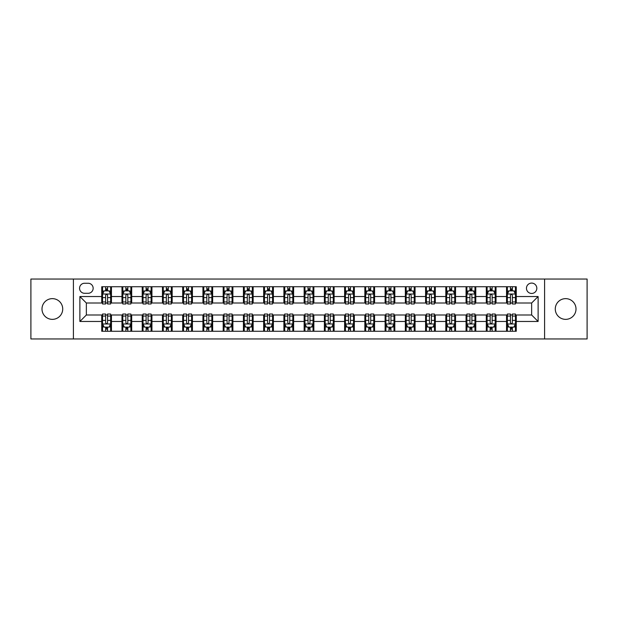 <?xml version="1.0" encoding="UTF-8"?>
<svg xmlns="http://www.w3.org/2000/svg" width="618" height="618" viewBox="0 0 618 618"><rect width="100%" height="100%" fill="white"/><g stroke="black" fill="none" stroke-linecap="round" stroke-linejoin="round"><path stroke-width="0.93" d="M565.648 298.641A10.359 10.359 0 0 0 555.281 309A10.359 10.359 0 0 0 565.648 319.359A10.359 10.359 0 0 0 576.007 309A10.359 10.359 0 0 0 565.648 298.641M52.352 298.641A10.359 10.359 0 0 0 41.993 309A10.359 10.359 0 0 0 52.352 319.359A10.359 10.359 0 0 0 62.719 309A10.359 10.359 0 0 0 52.352 298.641M531.642 283.09A5.183 5.183 0 0 0 526.459 288.274A5.183 5.183 0 0 0 531.642 293.457A5.183 5.183 0 0 0 536.826 288.274A5.183 5.183 0 0 0 531.642 283.09M544.597 338.958L587.1 338.958L587.1 279.042L544.597 279.042L544.597 338.958L73.403 338.958L73.403 279.042L30.9 279.042L30.9 338.958L73.403 338.958M84.573 293.295L88.142 293.295A5.021 5.021 0 0 0 93.156 288.274A5.021 5.021 0 0 0 88.142 283.253L84.573 283.253A5.021 5.021 0 0 0 79.56 288.274A5.021 5.021 0 0 0 84.573 293.295M544.597 279.042L73.403 279.042M101.738 321.468L79.884 321.468L79.884 296.532L101.738 296.532L101.738 303.005L86.358 303.005L86.358 314.995L101.738 314.995L101.738 331.263L516.262 331.263L516.262 314.995L531.642 314.995L531.642 303.005L516.262 303.005L516.262 296.532L538.116 296.532L538.116 321.468L516.262 321.468M516.262 296.532L516.262 286.737L101.738 286.737L101.738 296.532M506.544 286.737L506.544 303.005L507.355 303.005M510.429 303.005L512.376 303.005M515.451 303.005L516.262 303.005M506.544 303.005L495.211 303.005M486.304 286.737L486.304 303.005L487.115 303.005M490.19 303.005L492.137 303.005M486.304 303.005L474.972 303.005M466.065 286.737L466.065 303.005L466.876 303.005M469.95 303.005L471.889 303.005M466.065 303.005L454.732 303.005M445.825 286.737L445.825 303.005L446.636 303.005M449.711 303.005L451.65 303.005M445.825 303.005L434.493 303.005M425.586 286.737L425.586 303.005L426.397 303.005M429.471 303.005L431.41 303.005M425.586 303.005L414.245 303.005M405.346 286.737L405.346 303.005L406.15 303.005M409.232 303.005L411.171 303.005M405.346 303.005L394.006 303.005M385.107 286.737L385.107 303.005L385.91 303.005M388.992 303.005L390.931 303.005M385.107 303.005L373.766 303.005M364.859 286.737L364.859 303.005L365.671 303.005M368.745 303.005L370.692 303.005M364.859 303.005L353.527 303.005M344.62 286.737L344.62 303.005L345.431 303.005M348.506 303.005L350.452 303.005M344.62 303.005L333.287 303.005M324.38 286.737L324.38 303.005L325.192 303.005M328.266 303.005L330.213 303.005M324.38 303.005L313.048 303.005M304.141 286.737L304.141 303.005L304.952 303.005M308.027 303.005L309.973 303.005M304.141 303.005L292.808 303.005M283.901 286.737L283.901 303.005L284.713 303.005M287.787 303.005L289.734 303.005M283.901 303.005L272.569 303.005M263.662 286.737L263.662 303.005L264.473 303.005M267.548 303.005L269.494 303.005M263.662 303.005L252.329 303.005M243.422 286.737L243.422 303.005L244.234 303.005M247.308 303.005L249.255 303.005M243.422 303.005L232.09 303.005M223.183 286.737L223.183 303.005L223.994 303.005M227.069 303.005L229.008 303.005M223.183 303.005L211.85 303.005M202.943 286.737L202.943 303.005L203.755 303.005M206.829 303.005L208.768 303.005M202.943 303.005L191.603 303.005M182.704 286.737L182.704 303.005L183.507 303.005M186.59 303.005L188.529 303.005M182.704 303.005L171.364 303.005M162.464 286.737L162.464 303.005L163.268 303.005M166.35 303.005L168.289 303.005M162.464 303.005L151.124 303.005M142.217 286.737L142.217 303.005L143.028 303.005M146.111 303.005L148.05 303.005M142.217 303.005L130.885 303.005M121.978 286.737L121.978 303.005L122.789 303.005M125.863 303.005L127.81 303.005M121.978 303.005L110.645 303.005M101.738 303.005L102.549 303.005M105.624 303.005L107.571 303.005M101.738 314.995L102.549 314.995M105.624 314.995L107.571 314.995M110.645 314.995L111.456 314.995L111.456 331.263M122.789 314.995L111.456 314.995M125.863 314.995L127.81 314.995M130.885 314.995L131.696 314.995L131.696 331.263M143.028 314.995L131.696 314.995M146.111 314.995L148.05 314.995M151.124 314.995L151.935 314.995L151.935 331.263M163.268 314.995L151.935 314.995M166.35 314.995L168.289 314.995M171.364 314.995L172.175 314.995L172.175 331.263M183.507 314.995L172.175 314.995M186.59 314.995L188.529 314.995M191.603 314.995L192.414 314.995L192.414 331.263M203.755 314.995L192.414 314.995M206.829 314.995L208.768 314.995M211.85 314.995L212.654 314.995L212.654 331.263M223.994 314.995L212.654 314.995M227.069 314.995L229.008 314.995M232.09 314.995L232.893 314.995L232.893 331.263M244.234 314.995L232.893 314.995M247.308 314.995L249.255 314.995M252.329 314.995L253.141 314.995L253.141 331.263M264.473 314.995L253.141 314.995M267.548 314.995L269.494 314.995M272.569 314.995L273.38 314.995L273.38 331.263M284.713 314.995L273.38 314.995M287.787 314.995L289.734 314.995M292.808 314.995L293.62 314.995L293.62 331.263M304.952 314.995L293.62 314.995M308.027 314.995L309.973 314.995M313.048 314.995L313.859 314.995L313.859 331.263M325.192 314.995L313.859 314.995M328.266 314.995L330.213 314.995M333.287 314.995L334.099 314.995L334.099 331.263M345.431 314.995L334.099 314.995M348.506 314.995L350.452 314.995M353.527 314.995L354.338 314.995L354.338 331.263M365.671 314.995L354.338 314.995M368.745 314.995L370.692 314.995M373.766 314.995L374.578 314.995L374.578 331.263M385.91 314.995L374.578 314.995M388.992 314.995L390.931 314.995M394.006 314.995L394.817 314.995L394.817 331.263M406.15 314.995L394.817 314.995M409.232 314.995L411.171 314.995M414.245 314.995L415.057 314.995L415.057 331.263M426.397 314.995L415.057 314.995M429.471 314.995L431.41 314.995M434.493 314.995L435.296 314.995L435.296 331.263M446.636 314.995L435.296 314.995M449.711 314.995L451.65 314.995M454.732 314.995L455.536 314.995L455.536 331.263M466.876 314.995L455.536 314.995M469.95 314.995L471.889 314.995M474.972 314.995L475.783 314.995L475.783 331.263M487.115 314.995L475.783 314.995M490.19 314.995L492.137 314.995M495.211 314.995L496.022 314.995L496.022 331.263M507.355 314.995L496.022 314.995M510.429 314.995L512.376 314.995M515.451 314.995L516.262 314.995M111.456 286.737L111.456 303.005M101.738 290.784L102.549 290.784M105.624 290.784L107.571 290.784M110.645 290.784L111.456 290.784M101.738 327.216L102.549 327.216M105.624 327.216L107.571 327.216M110.645 327.216L111.456 327.216M121.978 314.995L121.978 331.263M131.696 286.737L131.696 303.005M121.978 290.784L122.789 290.784M125.863 290.784L127.81 290.784M130.885 290.784L131.696 290.784M121.978 327.216L122.789 327.216M125.863 327.216L127.81 327.216M130.885 327.216L131.696 327.216M142.217 314.995L142.217 331.263M142.217 327.216L143.028 327.216M146.111 327.216L148.05 327.216M151.124 327.216L151.935 327.216M151.935 286.737L151.935 303.005M142.217 290.784L143.028 290.784M146.111 290.784L148.05 290.784M151.124 290.784L151.935 290.784M162.464 314.995L162.464 331.263M162.464 327.216L163.268 327.216M166.35 327.216L168.289 327.216M171.364 327.216L172.175 327.216M172.175 286.737L172.175 303.005M162.464 290.784L163.268 290.784M166.35 290.784L168.289 290.784M171.364 290.784L172.175 290.784M182.704 314.995L182.704 331.263M182.704 327.216L183.507 327.216M186.59 327.216L188.529 327.216M191.603 327.216L192.414 327.216M192.414 286.737L192.414 303.005M182.704 290.784L183.507 290.784M186.59 290.784L188.529 290.784M191.603 290.784L192.414 290.784M202.943 314.995L202.943 331.263M202.943 327.216L203.755 327.216M206.829 327.216L208.768 327.216M211.85 327.216L212.654 327.216M212.654 286.737L212.654 303.005M202.943 290.784L203.755 290.784M206.829 290.784L208.768 290.784M211.85 290.784L212.654 290.784M223.183 314.995L223.183 331.263M223.183 327.216L223.994 327.216M227.069 327.216L229.008 327.216M232.09 327.216L232.893 327.216M232.893 286.737L232.893 303.005M223.183 290.784L223.994 290.784M227.069 290.784L229.008 290.784M232.09 290.784L232.893 290.784M243.422 314.995L243.422 331.263M243.422 327.216L244.234 327.216M247.308 327.216L249.255 327.216M252.329 327.216L253.141 327.216M253.141 286.737L253.141 303.005M243.422 290.784L244.234 290.784M247.308 290.784L249.255 290.784M252.329 290.784L253.141 290.784M263.662 314.995L263.662 331.263M263.662 327.216L264.473 327.216M267.548 327.216L269.494 327.216M272.569 327.216L273.38 327.216M273.38 286.737L273.38 303.005M263.662 290.784L264.473 290.784M267.548 290.784L269.494 290.784M272.569 290.784L273.38 290.784M283.901 314.995L283.901 331.263M283.901 327.216L284.713 327.216M287.787 327.216L289.734 327.216M292.808 327.216L293.62 327.216M293.62 286.737L293.62 303.005M283.901 290.784L284.713 290.784M287.787 290.784L289.734 290.784M292.808 290.784L293.62 290.784M304.141 314.995L304.141 331.263M304.141 327.216L304.952 327.216M308.027 327.216L309.973 327.216M313.048 327.216L313.859 327.216M313.859 286.737L313.859 303.005M304.141 290.784L304.952 290.784M308.027 290.784L309.973 290.784M313.048 290.784L313.859 290.784M324.38 314.995L324.38 331.263M324.38 327.216L325.192 327.216M328.266 327.216L330.213 327.216M333.287 327.216L334.099 327.216M334.099 286.737L334.099 303.005M324.38 290.784L325.192 290.784M328.266 290.784L330.213 290.784M333.287 290.784L334.099 290.784M344.62 314.995L344.62 331.263M344.62 327.216L345.431 327.216M348.506 327.216L350.452 327.216M353.527 327.216L354.338 327.216M354.338 286.737L354.338 303.005M344.62 290.784L345.431 290.784M348.506 290.784L350.452 290.784M353.527 290.784L354.338 290.784M364.859 314.995L364.859 331.263M364.859 327.216L365.671 327.216M368.745 327.216L370.692 327.216M373.766 327.216L374.578 327.216M374.578 286.737L374.578 303.005M364.859 290.784L365.671 290.784M368.745 290.784L370.692 290.784M373.766 290.784L374.578 290.784M385.107 314.995L385.107 331.263M385.107 327.216L385.91 327.216M388.992 327.216L390.931 327.216M394.006 327.216L394.817 327.216M394.817 286.737L394.817 303.005M385.107 290.784L385.91 290.784M388.992 290.784L390.931 290.784M394.006 290.784L394.817 290.784M405.346 314.995L405.346 331.263M405.346 327.216L406.15 327.216M409.232 327.216L411.171 327.216M414.245 327.216L415.057 327.216M415.057 286.737L415.057 303.005M405.346 290.784L406.15 290.784M409.232 290.784L411.171 290.784M414.245 290.784L415.057 290.784M425.586 314.995L425.586 331.263M425.586 327.216L426.397 327.216M429.471 327.216L431.41 327.216M434.493 327.216L435.296 327.216M435.296 286.737L435.296 303.005M425.586 290.784L426.397 290.784M429.471 290.784L431.41 290.784M434.493 290.784L435.296 290.784M445.825 314.995L445.825 331.263M445.825 327.216L446.636 327.216M449.711 327.216L451.65 327.216M454.732 327.216L455.536 327.216M455.536 286.737L455.536 303.005M445.825 290.784L446.636 290.784M449.711 290.784L451.65 290.784M454.732 290.784L455.536 290.784M466.065 314.995L466.065 331.263M466.065 327.216L466.876 327.216M469.95 327.216L471.889 327.216M474.972 327.216L475.783 327.216M475.783 286.737L475.783 303.005M466.065 290.784L466.876 290.784M469.95 290.784L471.889 290.784M474.972 290.784L475.783 290.784M486.304 314.995L486.304 331.263M486.304 327.216L487.115 327.216M490.19 327.216L492.137 327.216M495.211 327.216L496.022 327.216M496.022 286.737L496.022 303.005M486.304 290.784L487.115 290.784M490.19 290.784L492.137 290.784M495.211 290.784L496.022 290.784M506.544 314.995L506.544 331.263M506.544 327.216L507.355 327.216M510.429 327.216L512.376 327.216M515.451 327.216L516.262 327.216M506.544 290.784L507.355 290.784M510.429 290.784L512.376 290.784M515.451 290.784L516.262 290.784M86.358 303.005L79.884 296.532M86.358 314.995L79.884 321.468M538.116 296.532L531.642 303.005M538.116 321.468L531.642 314.995M107.571 288.838L105.624 288.838M110.645 301.947L107.571 301.947L107.571 303.979L110.645 303.979L110.645 294.106L109.031 290.862L104.172 290.862L102.549 294.106L102.549 303.979L105.624 303.979L105.624 301.947L102.549 301.947M102.549 294.106L102.549 286.737M110.645 294.106L110.645 286.737M105.624 290.862L105.624 286.737M107.571 286.737L107.571 290.862M107.571 301.947L107.571 295.319C106.922 294.068 106.273 294.068 105.624 295.319L105.624 301.947M105.624 329.162L107.571 329.162M102.549 316.053L105.624 316.053L105.624 314.021L102.549 314.021L102.549 323.894L104.172 327.138L109.031 327.138L110.645 323.894L110.645 314.021L107.571 314.021L107.571 316.053L110.645 316.053M110.645 323.894L110.645 331.263M102.549 323.894L102.549 331.263M107.571 327.138L107.571 331.263M105.624 331.263L105.624 327.138M105.624 316.053L105.624 322.681C106.273 323.932 106.922 323.932 107.571 322.681L107.571 316.053M127.81 288.838L125.863 288.838M130.885 301.947L127.81 301.947L127.81 303.979L130.885 303.979L130.885 294.106L129.27 290.862L124.411 290.862L122.789 294.106L122.789 303.979L125.863 303.979L125.863 301.947L122.789 301.947M122.789 294.106L122.789 286.737M130.885 294.106L130.885 286.737M125.863 290.862L125.863 286.737M127.81 286.737L127.81 290.862M127.81 301.947L127.81 295.319C127.161 294.068 126.512 294.068 125.863 295.319L125.863 301.947M148.05 288.838L146.111 288.838M151.124 301.947L148.05 301.947L148.05 303.979L151.124 303.979L151.124 294.106L149.51 290.862L144.651 290.862L143.028 294.106L143.028 303.979L146.111 303.979L146.111 301.947L143.028 301.947M143.028 294.106L143.028 286.737M151.124 294.106L151.124 286.737M146.111 290.862L146.111 286.737M148.05 286.737L148.05 290.862M148.05 301.947L148.05 295.319C147.401 294.068 146.752 294.068 146.111 295.319L146.111 301.947M168.289 288.838L166.35 288.838M171.364 301.947L168.289 301.947L168.289 303.979L171.364 303.979L171.364 294.106L169.749 290.862L164.89 290.862L163.268 294.106L163.268 303.979L166.35 303.979L166.35 301.947L163.268 301.947M163.268 294.106L163.268 286.737M171.364 294.106L171.364 286.737M166.35 290.862L166.35 286.737M168.289 286.737L168.289 290.862M168.289 301.947L168.289 295.319C167.64 294.068 166.999 294.068 166.35 295.319L166.35 301.947M125.863 329.162L127.81 329.162M122.789 316.053L125.863 316.053L125.863 314.021L122.789 314.021L122.789 323.894L124.411 327.138L129.27 327.138L130.885 323.894L130.885 314.021L127.81 314.021L127.81 316.053L130.885 316.053M130.885 323.894L130.885 331.263M122.789 323.894L122.789 331.263M127.81 327.138L127.81 331.263M125.863 331.263L125.863 327.138M125.863 316.053L125.863 322.681C126.512 323.932 127.161 323.932 127.81 322.681L127.81 316.053M146.111 329.162L148.05 329.162M143.028 316.053L146.111 316.053L146.111 314.021L143.028 314.021L143.028 323.894L144.651 327.138L149.51 327.138L151.124 323.894L151.124 314.021L148.05 314.021L148.05 316.053L151.124 316.053M151.124 323.894L151.124 331.263M143.028 323.894L143.028 331.263M148.05 327.138L148.05 331.263M146.111 331.263L146.111 327.138M146.111 316.053L146.111 322.681C146.752 323.932 147.401 323.932 148.05 322.681L148.05 316.053M166.35 329.162L168.289 329.162M163.268 316.053L166.35 316.053L166.35 314.021L163.268 314.021L163.268 323.894L164.89 327.138L169.749 327.138L171.364 323.894L171.364 314.021L168.289 314.021L168.289 316.053L171.364 316.053M171.364 323.894L171.364 331.263M163.268 323.894L163.268 331.263M168.289 327.138L168.289 331.263M166.35 331.263L166.35 327.138M166.35 316.053L166.35 322.681C166.991 323.932 167.64 323.932 168.289 322.681L168.289 316.053M188.529 288.838L186.59 288.838M191.603 301.947L188.529 301.947L188.529 303.979L191.603 303.979L191.603 294.106L189.989 290.862L185.13 290.862L183.507 294.106L183.507 303.979L186.59 303.979L186.59 301.947L183.507 301.947M183.507 294.106L183.507 286.737M191.603 294.106L191.603 286.737M186.59 290.862L186.59 286.737M188.529 286.737L188.529 290.862M188.529 301.947L188.529 295.319C187.887 294.068 187.239 294.068 186.59 295.319L186.59 301.947M186.59 329.162L188.529 329.162M183.507 316.053L186.59 316.053L186.59 314.021L183.507 314.021L183.507 323.894L185.13 327.138L189.989 327.138L191.603 323.894L191.603 314.021L188.529 314.021L188.529 316.053L191.603 316.053M191.603 323.894L191.603 331.263M183.507 323.894L183.507 331.263M188.529 327.138L188.529 331.263M186.59 331.263L186.59 327.138M186.59 316.053L186.59 322.681C187.231 323.932 187.88 323.932 188.529 322.681L188.529 316.053M208.768 288.838L206.829 288.838M211.85 301.947L208.768 301.947L208.768 303.979L211.85 303.979L211.85 294.106L210.228 290.862L205.369 290.862L203.755 294.106L203.755 303.979L206.829 303.979L206.829 301.947L203.755 301.947M203.755 294.106L203.755 286.737M211.85 294.106L211.85 286.737M206.829 290.862L206.829 286.737M208.768 286.737L208.768 290.862M208.768 301.947L208.768 295.319C208.127 294.068 207.478 294.068 206.829 295.319L206.829 301.947M229.008 288.838L227.069 288.838M232.09 301.947L229.008 301.947L229.008 303.979L232.09 303.979L232.09 294.106L230.468 290.862L225.609 290.862L223.994 294.106L223.994 303.979L227.069 303.979L227.069 301.947L223.994 301.947M223.994 294.106L223.994 286.737M232.09 294.106L232.09 286.737M227.069 290.862L227.069 286.737M229.008 286.737L229.008 290.862M229.008 301.947L229.008 295.319C228.366 294.068 227.718 294.068 227.069 295.319L227.069 301.947M249.255 288.838L247.308 288.838M252.329 301.947L249.255 301.947L249.255 303.979L252.329 303.979L252.329 294.106L250.707 290.862L245.848 290.862L244.234 294.106L244.234 303.979L247.308 303.979L247.308 301.947L244.234 301.947M244.234 294.106L244.234 286.737M252.329 294.106L252.329 286.737M247.308 290.862L247.308 286.737M249.255 286.737L249.255 290.862M249.255 301.947L249.255 295.319C248.606 294.068 247.957 294.068 247.308 295.319L247.308 301.947M269.494 288.838L267.548 288.838M272.569 301.947L269.494 301.947L269.494 303.979L272.569 303.979L272.569 294.106L270.947 290.862L266.088 290.862L264.473 294.106L264.473 303.979L267.548 303.979L267.548 301.947L264.473 301.947M264.473 294.106L264.473 286.737M272.569 294.106L272.569 286.737M267.548 290.862L267.548 286.737M269.494 286.737L269.494 290.862M269.494 301.947L269.494 295.319C268.845 294.068 268.197 294.068 267.548 295.319L267.548 301.947M289.734 288.838L287.787 288.838M292.808 301.947L289.734 301.947L289.734 303.979L292.808 303.979L292.808 294.106L291.186 290.862L286.335 290.862L284.713 294.106L284.713 303.979L287.787 303.979L287.787 301.947L284.713 301.947M284.713 294.106L284.713 286.737M292.808 294.106L292.808 286.737M287.787 290.862L287.787 286.737M289.734 286.737L289.734 290.862M289.734 301.947L289.734 295.319C289.085 294.068 288.436 294.068 287.787 295.319L287.787 301.947M206.829 329.162L208.768 329.162M203.755 316.053L206.829 316.053L206.829 314.021L203.755 314.021L203.755 323.894L205.369 327.138L210.228 327.138L211.85 323.894L211.85 314.021L208.768 314.021L208.768 316.053L211.85 316.053M211.85 323.894L211.85 331.263M203.755 323.894L203.755 331.263M208.768 327.138L208.768 331.263M206.829 331.263L206.829 327.138M206.829 316.053L206.829 322.681C207.478 323.932 208.119 323.932 208.768 322.681L208.768 316.053M227.069 329.162L229.008 329.162M223.994 316.053L227.069 316.053L227.069 314.021L223.994 314.021L223.994 323.894L225.609 327.138L230.468 327.138L232.09 323.894L232.09 314.021L229.008 314.021L229.008 316.053L232.09 316.053M232.09 323.894L232.09 331.263M223.994 323.894L223.994 331.263M229.008 327.138L229.008 331.263M227.069 331.263L227.069 327.138M227.069 316.053L227.069 322.681C227.718 323.932 228.359 323.932 229.008 322.681L229.008 316.053M247.308 329.162L249.255 329.162M244.234 316.053L247.308 316.053L247.308 314.021L244.234 314.021L244.234 323.894L245.848 327.138L250.707 327.138L252.329 323.894L252.329 314.021L249.255 314.021L249.255 316.053L252.329 316.053M252.329 323.894L252.329 331.263M244.234 323.894L244.234 331.263M249.255 327.138L249.255 331.263M247.308 331.263L247.308 327.138M247.308 316.053L247.308 322.681C247.957 323.932 248.606 323.932 249.255 322.681L249.255 316.053M267.548 329.162L269.494 329.162M264.473 316.053L267.548 316.053L267.548 314.021L264.473 314.021L264.473 323.894L266.088 327.138L270.947 327.138L272.569 323.894L272.569 314.021L269.494 314.021L269.494 316.053L272.569 316.053M272.569 323.894L272.569 331.263M264.473 323.894L264.473 331.263M269.494 327.138L269.494 331.263M267.548 331.263L267.548 327.138M267.548 316.053L267.548 322.681C268.197 323.932 268.845 323.932 269.494 322.681L269.494 316.053M287.787 329.162L289.734 329.162M284.713 316.053L287.787 316.053L287.787 314.021L284.713 314.021L284.713 323.894L286.335 327.138L291.186 327.138L292.808 323.894L292.808 314.021L289.734 314.021L289.734 316.053L292.808 316.053M292.808 323.894L292.808 331.263M284.713 323.894L284.713 331.263M289.734 327.138L289.734 331.263M287.787 331.263L287.787 327.138M287.787 316.053L287.787 322.681C288.436 323.932 289.085 323.932 289.734 322.681L289.734 316.053M309.973 288.838L308.027 288.838M313.048 301.947L309.973 301.947L309.973 303.979L313.048 303.979L313.048 294.106L311.426 290.862L306.574 290.862L304.952 294.106L304.952 303.979L308.027 303.979L308.027 301.947L304.952 301.947M304.952 294.106L304.952 286.737M313.048 294.106L313.048 286.737M308.027 290.862L308.027 286.737M309.973 286.737L309.973 290.862M309.973 301.947L309.973 295.319C309.324 294.068 308.676 294.068 308.027 295.319L308.027 301.947M308.027 329.162L309.973 329.162M304.952 316.053L308.027 316.053L308.027 314.021L304.952 314.021L304.952 323.894L306.574 327.138L311.426 327.138L313.048 323.894L313.048 314.021L309.973 314.021L309.973 316.053L313.048 316.053M313.048 323.894L313.048 331.263M304.952 323.894L304.952 331.263M309.973 327.138L309.973 331.263M308.027 331.263L308.027 327.138M308.027 316.053L308.027 322.681C308.676 323.932 309.324 323.932 309.973 322.681L309.973 316.053M330.213 288.838L328.266 288.838M333.287 301.947L330.213 301.947L330.213 303.979L333.287 303.979L333.287 294.106L331.665 290.862L326.814 290.862L325.192 294.106L325.192 303.979L328.266 303.979L328.266 301.947L325.192 301.947M325.192 294.106L325.192 286.737M333.287 294.106L333.287 286.737M328.266 290.862L328.266 286.737M330.213 286.737L330.213 290.862M330.213 301.947L330.213 295.319C329.564 294.068 328.915 294.068 328.266 295.319L328.266 301.947M328.266 329.162L330.213 329.162M325.192 316.053L328.266 316.053L328.266 314.021L325.192 314.021L325.192 323.894L326.814 327.138L331.665 327.138L333.287 323.894L333.287 314.021L330.213 314.021L330.213 316.053L333.287 316.053M333.287 323.894L333.287 331.263M325.192 323.894L325.192 331.263M330.213 327.138L330.213 331.263M328.266 331.263L328.266 327.138M328.266 316.053L328.266 322.681C328.915 323.932 329.564 323.932 330.213 322.681L330.213 316.053M350.452 288.838L348.506 288.838M353.527 301.947L350.452 301.947L350.452 303.979L353.527 303.979L353.527 294.106L351.912 290.862L347.053 290.862L345.431 294.106L345.431 303.979L348.506 303.979L348.506 301.947L345.431 301.947M345.431 294.106L345.431 286.737M353.527 294.106L353.527 286.737M348.506 290.862L348.506 286.737M350.452 286.737L350.452 290.862M350.452 301.947L350.452 295.319C349.803 294.068 349.155 294.068 348.506 295.319L348.506 301.947M348.506 329.162L350.452 329.162M345.431 316.053L348.506 316.053L348.506 314.021L345.431 314.021L345.431 323.894L347.053 327.138L351.912 327.138L353.527 323.894L353.527 314.021L350.452 314.021L350.452 316.053L353.527 316.053M353.527 323.894L353.527 331.263M345.431 323.894L345.431 331.263M350.452 327.138L350.452 331.263M348.506 331.263L348.506 327.138M348.506 316.053L348.506 322.681C349.155 323.932 349.803 323.932 350.452 322.681L350.452 316.053M370.692 288.838L368.745 288.838M373.766 301.947L370.692 301.947L370.692 303.979L373.766 303.979L373.766 294.106L372.152 290.862L367.293 290.862L365.671 294.106L365.671 303.979L368.745 303.979L368.745 301.947L365.671 301.947M365.671 294.106L365.671 286.737M373.766 294.106L373.766 286.737M368.745 290.862L368.745 286.737M370.692 286.737L370.692 290.862M370.692 301.947L370.692 295.319C370.043 294.068 369.394 294.068 368.745 295.319L368.745 301.947M368.745 329.162L370.692 329.162M365.671 316.053L368.745 316.053L368.745 314.021L365.671 314.021L365.671 323.894L367.293 327.138L372.152 327.138L373.766 323.894L373.766 314.021L370.692 314.021L370.692 316.053L373.766 316.053M373.766 323.894L373.766 331.263M365.671 323.894L365.671 331.263M370.692 327.138L370.692 331.263M368.745 331.263L368.745 327.138M368.745 316.053L368.745 322.681C369.394 323.932 370.043 323.932 370.692 322.681L370.692 316.053M390.931 288.838L388.992 288.838M394.006 301.947L390.931 301.947L390.931 303.979L394.006 303.979L394.006 294.106L392.391 290.862L387.532 290.862L385.91 294.106L385.91 303.979L388.992 303.979L388.992 301.947L385.91 301.947M385.91 294.106L385.91 286.737M394.006 294.106L394.006 286.737M388.992 290.862L388.992 286.737M390.931 286.737L390.931 290.862M390.931 301.947L390.931 295.319C390.282 294.068 389.641 294.068 388.992 295.319L388.992 301.947M388.992 329.162L390.931 329.162M385.91 316.053L388.992 316.053L388.992 314.021L385.91 314.021L385.91 323.894L387.532 327.138L392.391 327.138L394.006 323.894L394.006 314.021L390.931 314.021L390.931 316.053L394.006 316.053M394.006 323.894L394.006 331.263M385.91 323.894L385.91 331.263M390.931 327.138L390.931 331.263M388.992 331.263L388.992 327.138M388.992 316.053L388.992 322.681C389.634 323.932 390.282 323.932 390.931 322.681L390.931 316.053M411.171 288.838L409.232 288.838M414.245 301.947L411.171 301.947L411.171 303.979L414.245 303.979L414.245 294.106L412.631 290.862L407.772 290.862L406.15 294.106L406.15 303.979L409.232 303.979L409.232 301.947L406.15 301.947M406.15 294.106L406.15 286.737M414.245 294.106L414.245 286.737M409.232 290.862L409.232 286.737M411.171 286.737L411.171 290.862M411.171 301.947L411.171 295.319C410.522 294.068 409.881 294.068 409.232 295.319L409.232 301.947M409.232 329.162L411.171 329.162M406.15 316.053L409.232 316.053L409.232 314.021L406.15 314.021L406.15 323.894L407.772 327.138L412.631 327.138L414.245 323.894L414.245 314.021L411.171 314.021L411.171 316.053L414.245 316.053M414.245 323.894L414.245 331.263M406.15 323.894L406.15 331.263M411.171 327.138L411.171 331.263M409.232 331.263L409.232 327.138M409.232 316.053L409.232 322.681C409.873 323.932 410.522 323.932 411.171 322.681L411.171 316.053M431.41 288.838L429.471 288.838M434.493 301.947L431.41 301.947L431.41 303.979L434.493 303.979L434.493 294.106L432.87 290.862L428.011 290.862L426.397 294.106L426.397 303.979L429.471 303.979L429.471 301.947L426.397 301.947M426.397 294.106L426.397 286.737M434.493 294.106L434.493 286.737M429.471 290.862L429.471 286.737M431.41 286.737L431.41 290.862M431.41 301.947L431.41 295.319C430.769 294.068 430.12 294.068 429.471 295.319L429.471 301.947M451.65 288.838L449.711 288.838M454.732 301.947L451.65 301.947L451.65 303.979L454.732 303.979L454.732 294.106L453.11 290.862L448.251 290.862L446.636 294.106L446.636 303.979L449.711 303.979L449.711 301.947L446.636 301.947M446.636 294.106L446.636 286.737M454.732 294.106L454.732 286.737M449.711 290.862L449.711 286.737M451.65 286.737L451.65 290.862M451.65 301.947L451.65 295.319C451.009 294.068 450.36 294.068 449.711 295.319L449.711 301.947M471.889 288.838L469.95 288.838M474.972 301.947L471.889 301.947L471.889 303.979L474.972 303.979L474.972 294.106L473.349 290.862L468.49 290.862L466.876 294.106L466.876 303.979L469.95 303.979L469.95 301.947L466.876 301.947M466.876 294.106L466.876 286.737M474.972 294.106L474.972 286.737M469.95 290.862L469.95 286.737M471.889 286.737L471.889 290.862M471.889 301.947L471.889 295.319C471.248 294.068 470.599 294.068 469.95 295.319L469.95 301.947M492.137 288.838L490.19 288.838M495.211 301.947L492.137 301.947L492.137 303.979L495.211 303.979L495.211 294.106L493.589 290.862L488.73 290.862L487.115 294.106L487.115 303.979L490.19 303.979L490.19 301.947L487.115 301.947M487.115 294.106L487.115 286.737M495.211 294.106L495.211 286.737M490.19 290.862L490.19 286.737M492.137 286.737L492.137 290.862M492.137 301.947L492.137 295.319C491.488 294.068 490.839 294.068 490.19 295.319L490.19 301.947M512.376 288.838L510.429 288.838M515.451 301.947L512.376 301.947L512.376 303.979L515.451 303.979L515.451 294.106L513.828 290.862L508.969 290.862L507.355 294.106L507.355 303.979L510.429 303.979L510.429 301.947L507.355 301.947M507.355 294.106L507.355 286.737M515.451 294.106L515.451 286.737M510.429 290.862L510.429 286.737M512.376 286.737L512.376 290.862M512.376 301.947L512.376 295.319C511.727 294.068 511.078 294.068 510.429 295.319L510.429 301.947M429.471 329.162L431.41 329.162M426.397 316.053L429.471 316.053L429.471 314.021L426.397 314.021L426.397 323.894L428.011 327.138L432.87 327.138L434.493 323.894L434.493 314.021L431.41 314.021L431.41 316.053L434.493 316.053M434.493 323.894L434.493 331.263M426.397 323.894L426.397 331.263M431.41 327.138L431.41 331.263M429.471 331.263L429.471 327.138M429.471 316.053L429.471 322.681C430.113 323.932 430.761 323.932 431.41 322.681L431.41 316.053M449.711 329.162L451.65 329.162M446.636 316.053L449.711 316.053L449.711 314.021L446.636 314.021L446.636 323.894L448.251 327.138L453.11 327.138L454.732 323.894L454.732 314.021L451.65 314.021L451.65 316.053L454.732 316.053M454.732 323.894L454.732 331.263M446.636 323.894L446.636 331.263M451.65 327.138L451.65 331.263M449.711 331.263L449.711 327.138M449.711 316.053L449.711 322.681C450.36 323.932 451.001 323.932 451.65 322.681L451.65 316.053M469.95 329.162L471.889 329.162M466.876 316.053L469.95 316.053L469.95 314.021L466.876 314.021L466.876 323.894L468.49 327.138L473.349 327.138L474.972 323.894L474.972 314.021L471.889 314.021L471.889 316.053L474.972 316.053M474.972 323.894L474.972 331.263M466.876 323.894L466.876 331.263M471.889 327.138L471.889 331.263M469.95 331.263L469.95 327.138M469.95 316.053L469.95 322.681C470.599 323.932 471.248 323.932 471.889 322.681L471.889 316.053M490.19 329.162L492.137 329.162M487.115 316.053L490.19 316.053L490.19 314.021L487.115 314.021L487.115 323.894L488.73 327.138L493.589 327.138L495.211 323.894L495.211 314.021L492.137 314.021L492.137 316.053L495.211 316.053M495.211 323.894L495.211 331.263M487.115 323.894L487.115 331.263M492.137 327.138L492.137 331.263M490.19 331.263L490.19 327.138M490.19 316.053L490.19 322.681C490.839 323.932 491.488 323.932 492.137 322.681L492.137 316.053M510.429 329.162L512.376 329.162M507.355 316.053L510.429 316.053L510.429 314.021L507.355 314.021L507.355 323.894L508.969 327.138L513.828 327.138L515.451 323.894L515.451 314.021L512.376 314.021L512.376 316.053L515.451 316.053M515.451 323.894L515.451 331.263M507.355 323.894L507.355 331.263M512.376 327.138L512.376 331.263M510.429 331.263L510.429 327.138M510.429 316.053L510.429 322.681C511.078 323.932 511.727 323.932 512.376 322.681L512.376 316.053M121.978 321.468L111.456 321.468M121.978 296.532L111.456 296.532M142.217 296.532L131.696 296.532M142.217 321.468L131.696 321.468M162.464 296.532L151.935 296.532M162.464 321.468L151.935 321.468M182.704 296.532L172.175 296.532M182.704 321.468L172.175 321.468M202.943 296.532L192.414 296.532M202.943 321.468L192.414 321.468M223.183 296.532L212.654 296.532M223.183 321.468L212.654 321.468M243.422 296.532L232.893 296.532M243.422 321.468L232.893 321.468M263.662 296.532L253.141 296.532M263.662 321.468L253.141 321.468M283.901 296.532L273.38 296.532M283.901 321.468L273.38 321.468M304.141 296.532L293.62 296.532M304.141 321.468L293.62 321.468M324.38 296.532L313.859 296.532M324.38 321.468L313.859 321.468M344.62 296.532L334.099 296.532M344.62 321.468L334.099 321.468M364.859 296.532L354.338 296.532M364.859 321.468L354.338 321.468M385.107 296.532L374.578 296.532M385.107 321.468L374.578 321.468M405.346 296.532L394.817 296.532M405.346 321.468L394.817 321.468M425.586 296.532L415.057 296.532M425.586 321.468L415.057 321.468M445.825 296.532L435.296 296.532M445.825 321.468L435.296 321.468M466.065 296.532L455.536 296.532M466.065 321.468L455.536 321.468M486.304 296.532L475.783 296.532M486.304 321.468L475.783 321.468M506.544 296.532L496.022 296.532M506.544 321.468L496.022 321.468M110.607 294.021L102.588 294.021M102.549 291.063L104.071 291.063M109.123 291.063L110.645 291.063M105.624 297.613L102.549 297.613M110.645 297.613L107.571 297.613M107.571 289.873L105.624 289.873M102.588 323.979L110.607 323.979M110.645 326.937L109.123 326.937M104.071 326.937L102.549 326.937M107.571 320.387L110.645 320.387M102.549 320.387L105.624 320.387M105.624 328.127L107.571 328.127M130.846 294.021L122.828 294.021M122.789 291.063L124.311 291.063M129.363 291.063L130.885 291.063M125.863 297.613L122.789 297.613M130.885 297.613L127.81 297.613M127.81 289.873L125.863 289.873M151.086 294.021L143.075 294.021M143.028 291.063L144.55 291.063M149.602 291.063L151.124 291.063M146.111 297.613L143.028 297.613M151.124 297.613L148.05 297.613M148.05 289.873L146.111 289.873M171.325 294.021L163.314 294.021M163.268 291.063L164.79 291.063M169.842 291.063L171.364 291.063M166.35 297.613L163.268 297.613M171.364 297.613L168.289 297.613M168.289 289.873L166.35 289.873M122.828 323.979L130.846 323.979M130.885 326.937L129.363 326.937M124.311 326.937L122.789 326.937M127.81 320.387L130.885 320.387M122.789 320.387L125.863 320.387M125.863 328.127L127.81 328.127M143.075 323.979L151.086 323.979M151.124 326.937L149.602 326.937M144.55 326.937L143.028 326.937M148.05 320.387L151.124 320.387M143.028 320.387L146.111 320.387M146.111 328.127L148.05 328.127M163.314 323.979L171.325 323.979M171.364 326.937L169.842 326.937M164.79 326.937L163.268 326.937M168.289 320.387L171.364 320.387M163.268 320.387L166.35 320.387M166.35 328.127L168.289 328.127M191.565 294.021L183.554 294.021M183.507 291.063L185.029 291.063M190.081 291.063L191.603 291.063M186.59 297.613L183.507 297.613M191.603 297.613L188.529 297.613M188.529 289.873L186.59 289.873M183.554 323.979L191.565 323.979M191.603 326.937L190.081 326.937M185.029 326.937L183.507 326.937M188.529 320.387L191.603 320.387M183.507 320.387L186.59 320.387M186.59 328.127L188.529 328.127M211.804 294.021L203.793 294.021M203.755 291.063L205.276 291.063M210.329 291.063L211.85 291.063M206.829 297.613L203.755 297.613M211.85 297.613L208.768 297.613M208.768 289.873L206.829 289.873M232.044 294.021L224.033 294.021M223.994 291.063L225.516 291.063M230.568 291.063L232.09 291.063M227.069 297.613L223.994 297.613M232.09 297.613L229.008 297.613M229.008 289.873L227.069 289.873M252.291 294.021L244.272 294.021M244.234 291.063L245.755 291.063M250.808 291.063L252.329 291.063M247.308 297.613L244.234 297.613M252.329 297.613L249.255 297.613M249.255 289.873L247.308 289.873M272.53 294.021L264.512 294.021M264.473 291.063L265.995 291.063M271.047 291.063L272.569 291.063M267.548 297.613L264.473 297.613M272.569 297.613L269.494 297.613M269.494 289.873L267.548 289.873M292.77 294.021L284.751 294.021M284.713 291.063L286.234 291.063M291.287 291.063L292.808 291.063M287.787 297.613L284.713 297.613M292.808 297.613L289.734 297.613M289.734 289.873L287.787 289.873M203.793 323.979L211.804 323.979M211.85 326.937L210.329 326.937M205.276 326.937L203.755 326.937M208.768 320.387L211.85 320.387M203.755 320.387L206.829 320.387M206.829 328.127L208.768 328.127M224.033 323.979L232.044 323.979M232.09 326.937L230.568 326.937M225.516 326.937L223.994 326.937M229.008 320.387L232.09 320.387M223.994 320.387L227.069 320.387M227.069 328.127L229.008 328.127M244.272 323.979L252.291 323.979M252.329 326.937L250.808 326.937M245.755 326.937L244.234 326.937M249.255 320.387L252.329 320.387M244.234 320.387L247.308 320.387M247.308 328.127L249.255 328.127M264.512 323.979L272.53 323.979M272.569 326.937L271.047 326.937M265.995 326.937L264.473 326.937M269.494 320.387L272.569 320.387M264.473 320.387L267.548 320.387M267.548 328.127L269.494 328.127M284.751 323.979L292.77 323.979M292.808 326.937L291.287 326.937M286.234 326.937L284.713 326.937M289.734 320.387L292.808 320.387M284.713 320.387L287.787 320.387M287.787 328.127L289.734 328.127M313.009 294.021L304.991 294.021M304.952 291.063L306.474 291.063M311.526 291.063L313.048 291.063M308.027 297.613L304.952 297.613M313.048 297.613L309.973 297.613M309.973 289.873L308.027 289.873M304.991 323.979L313.009 323.979M313.048 326.937L311.526 326.937M306.474 326.937L304.952 326.937M309.973 320.387L313.048 320.387M304.952 320.387L308.027 320.387M308.027 328.127L309.973 328.127M333.249 294.021L325.23 294.021M325.192 291.063L326.713 291.063M331.766 291.063L333.287 291.063M328.266 297.613L325.192 297.613M333.287 297.613L330.213 297.613M330.213 289.873L328.266 289.873M325.23 323.979L333.249 323.979M333.287 326.937L331.766 326.937M326.713 326.937L325.192 326.937M330.213 320.387L333.287 320.387M325.192 320.387L328.266 320.387M328.266 328.127L330.213 328.127M353.488 294.021L345.47 294.021M345.431 291.063L346.953 291.063M352.005 291.063L353.527 291.063M348.506 297.613L345.431 297.613M353.527 297.613L350.452 297.613M350.452 289.873L348.506 289.873M345.47 323.979L353.488 323.979M353.527 326.937L352.005 326.937M346.953 326.937L345.431 326.937M350.452 320.387L353.527 320.387M345.431 320.387L348.506 320.387M348.506 328.127L350.452 328.127M373.728 294.021L365.709 294.021M365.671 291.063L367.192 291.063M372.245 291.063L373.766 291.063M368.745 297.613L365.671 297.613M373.766 297.613L370.692 297.613M370.692 289.873L368.745 289.873M365.709 323.979L373.728 323.979M373.766 326.937L372.245 326.937M367.192 326.937L365.671 326.937M370.692 320.387L373.766 320.387M365.671 320.387L368.745 320.387M368.745 328.127L370.692 328.127M393.967 294.021L385.956 294.021M385.91 291.063L387.432 291.063M392.484 291.063L394.006 291.063M388.992 297.613L385.91 297.613M394.006 297.613L390.931 297.613M390.931 289.873L388.992 289.873M385.956 323.979L393.967 323.979M394.006 326.937L392.484 326.937M387.432 326.937L385.91 326.937M390.931 320.387L394.006 320.387M385.91 320.387L388.992 320.387M388.992 328.127L390.931 328.127M414.207 294.021L406.196 294.021M406.15 291.063L407.671 291.063M412.724 291.063L414.245 291.063M409.232 297.613L406.15 297.613M414.245 297.613L411.171 297.613M411.171 289.873L409.232 289.873M406.196 323.979L414.207 323.979M414.245 326.937L412.724 326.937M407.671 326.937L406.15 326.937M411.171 320.387L414.245 320.387M406.15 320.387L409.232 320.387M409.232 328.127L411.171 328.127M434.446 294.021L426.435 294.021M426.397 291.063L427.919 291.063M432.971 291.063L434.493 291.063M429.471 297.613L426.397 297.613M434.493 297.613L431.41 297.613M431.41 289.873L429.471 289.873M454.686 294.021L446.675 294.021M446.636 291.063L448.158 291.063M453.21 291.063L454.732 291.063M449.711 297.613L446.636 297.613M454.732 297.613L451.65 297.613M451.65 289.873L449.711 289.873M474.925 294.021L466.914 294.021M466.876 291.063L468.398 291.063M473.45 291.063L474.972 291.063M469.95 297.613L466.876 297.613M474.972 297.613L471.889 297.613M471.889 289.873L469.95 289.873M495.172 294.021L487.154 294.021M487.115 291.063L488.637 291.063M493.689 291.063L495.211 291.063M490.19 297.613L487.115 297.613M495.211 297.613L492.137 297.613M492.137 289.873L490.19 289.873M515.412 294.021L507.393 294.021M507.355 291.063L508.877 291.063M513.929 291.063L515.451 291.063M510.429 297.613L507.355 297.613M515.451 297.613L512.376 297.613M512.376 289.873L510.429 289.873M426.435 323.979L434.446 323.979M434.493 326.937L432.971 326.937M427.919 326.937L426.397 326.937M431.41 320.387L434.493 320.387M426.397 320.387L429.471 320.387M429.471 328.127L431.41 328.127M446.675 323.979L454.686 323.979M454.732 326.937L453.21 326.937M448.158 326.937L446.636 326.937M451.65 320.387L454.732 320.387M446.636 320.387L449.711 320.387M449.711 328.127L451.65 328.127M466.914 323.979L474.925 323.979M474.972 326.937L473.45 326.937M468.398 326.937L466.876 326.937M471.889 320.387L474.972 320.387M466.876 320.387L469.95 320.387M469.95 328.127L471.889 328.127M487.154 323.979L495.172 323.979M495.211 326.937L493.689 326.937M488.637 326.937L487.115 326.937M492.137 320.387L495.211 320.387M487.115 320.387L490.19 320.387M490.19 328.127L492.137 328.127M507.393 323.979L515.412 323.979M515.451 326.937L513.929 326.937M508.877 326.937L507.355 326.937M512.376 320.387L515.451 320.387M507.355 320.387L510.429 320.387M510.429 328.127L512.376 328.127"/></g></svg>
